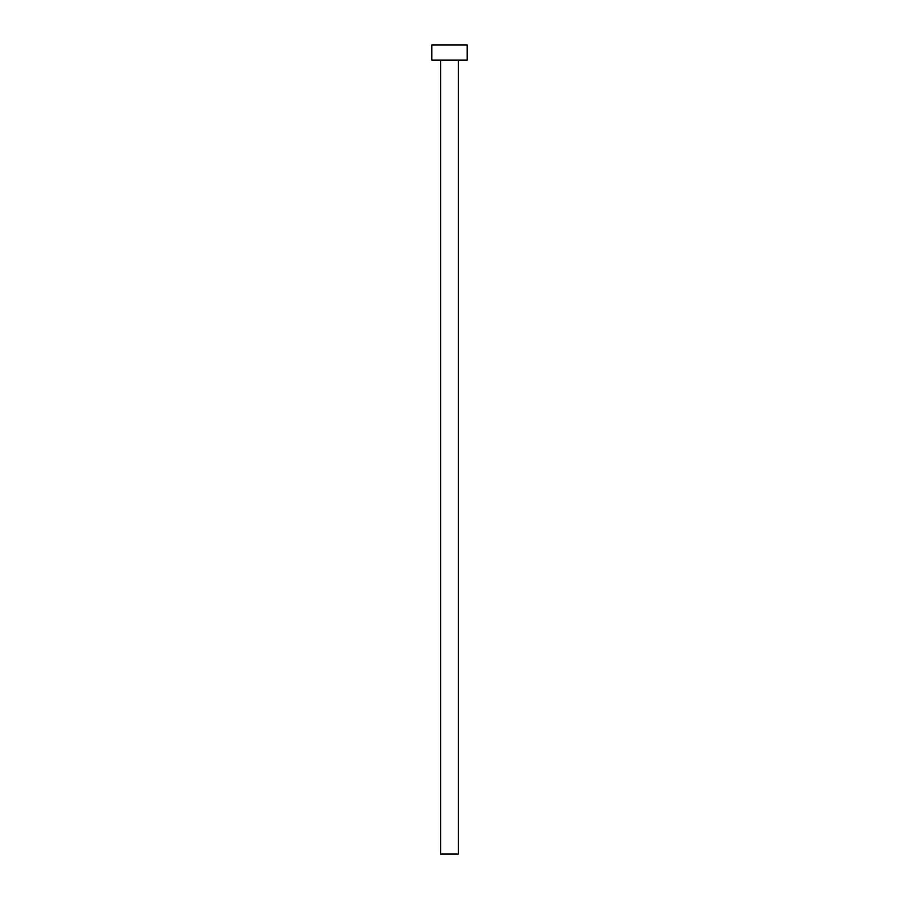 <?xml version="1.0" encoding="UTF-8"?>
<svg xmlns="http://www.w3.org/2000/svg" width="899" height="899" viewBox="0 0 899 899"><rect width="100%" height="100%" fill="white"/><g stroke="black" fill="none" stroke-linecap="round" stroke-linejoin="round"><path stroke-width="1.35" d="M458.355 60.121L458.355 854.05L440.645 854.05L440.645 60.121M467.199 60.121L431.801 60.121L431.801 44.95L467.199 44.95L467.199 60.121"/></g></svg>
